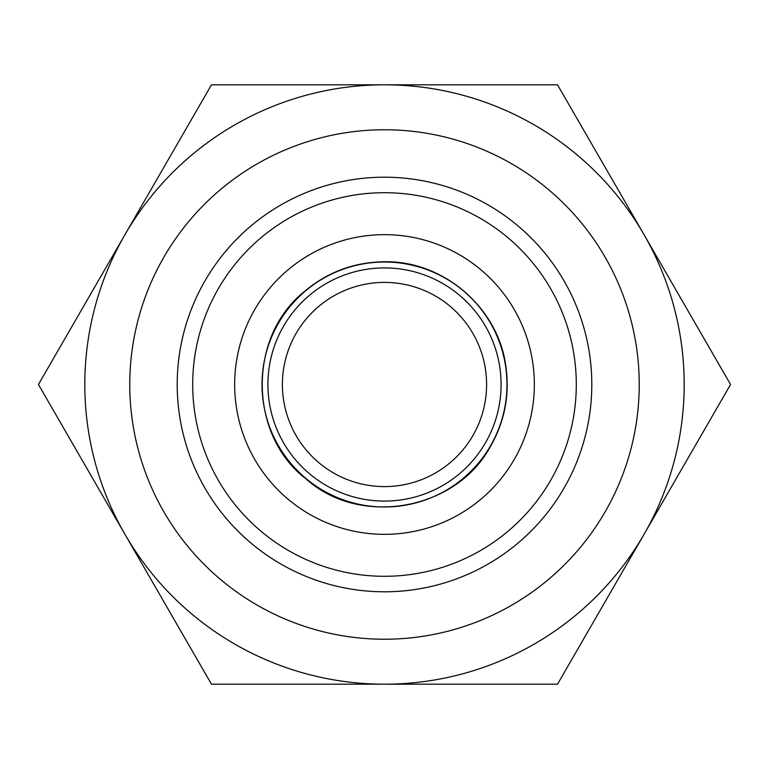 <?xml version="1.0" encoding="UTF-8"?>
<svg xmlns="http://www.w3.org/2000/svg" width="769" height="769" viewBox="0 0 769 769"><rect width="100%" height="100%" fill="white"/><g stroke="black" fill="none" stroke-linecap="round" stroke-linejoin="round"><path stroke-width="1.15" d="M384.5 267.92A116.58 116.58 0 0 0 267.92 384.5A116.58 116.58 0 0 0 384.5 501.08A116.58 116.58 0 0 0 501.08 384.5A116.58 116.58 0 0 0 384.5 267.92M192.702 384.5A191.798 191.798 0 0 1 384.5 192.702A191.798 191.798 0 0 1 576.298 384.5A191.798 191.798 0 0 1 384.5 576.298A191.798 191.798 0 0 1 192.702 384.5M486.594 384.5A102.094 102.094 0 0 1 333.448 472.916A102.094 102.094 0 0 1 333.448 296.084A102.094 102.094 0 0 1 486.594 384.5M234.66 384.5A149.84 149.84 0 0 1 459.42 254.731A149.84 149.84 0 0 1 459.42 514.269A149.84 149.84 0 0 1 234.66 384.5M384.5 591.794A207.294 207.294 0 0 0 564.023 280.848A207.294 207.294 0 0 0 204.977 280.848A207.294 207.294 0 0 0 384.5 591.794M384.5 639.231A254.731 254.731 0 0 1 163.893 257.134A254.731 254.731 0 0 1 605.107 257.134A254.731 254.731 0 0 1 384.5 639.231M557.525 684.189L384.5 684.189A299.689 299.689 0 0 0 644.038 534.34L557.525 684.189M211.475 684.189L124.963 534.34A299.689 299.689 0 0 0 384.5 684.189L211.475 684.189M38.45 384.5L124.963 234.66A299.689 299.689 0 0 0 124.963 534.34L38.45 384.5M124.963 234.66L211.475 84.811L384.5 84.811A299.689 299.689 0 0 0 124.963 234.66M384.5 84.811L557.525 84.811L644.038 234.66A299.689 299.689 0 0 0 384.5 84.811M644.038 234.66L730.55 384.5L644.038 534.34A299.689 299.689 0 0 0 644.038 234.66M384.5 262.027A122.473 122.473 0 0 1 490.564 445.741A122.473 122.473 0 0 1 278.436 445.741A122.473 122.473 0 0 1 384.5 262.027M384.5 261.768C443.136 260.595 497.706 307.206 505.723 365.304C510.02 394.334 504.829 421.566 490.141 446.981C455.69 510.654 359.575 527.246 306.264 479.068C248.954 435.735 247.243 338.206 303.332 292.431C326.662 272.341 353.721 262.123 384.5 261.768"/></g></svg>
